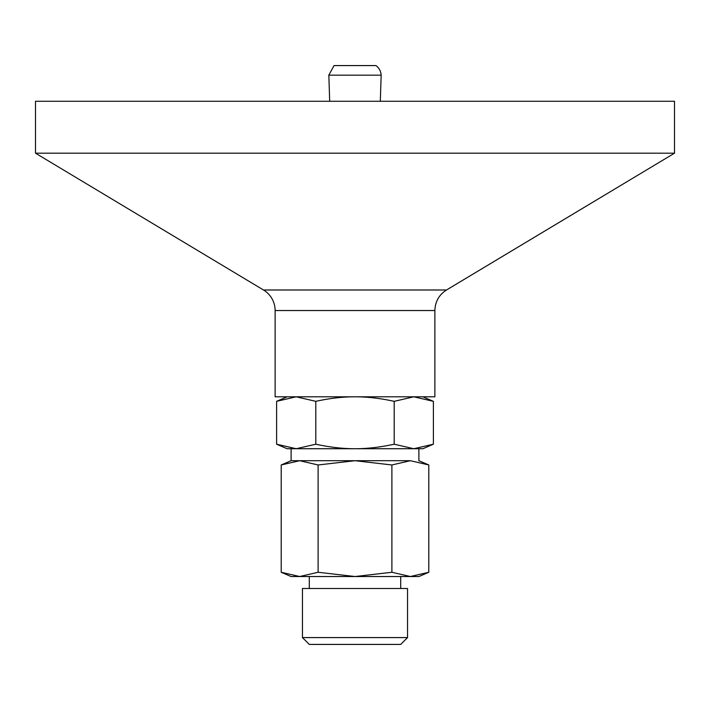 <?xml version="1.0" encoding="UTF-8"?>
<svg xmlns="http://www.w3.org/2000/svg" width="710" height="710" viewBox="0 0 710 710"><rect width="100%" height="100%" fill="white"/><g stroke="black" fill="none" stroke-linecap="round" stroke-linejoin="round"><path stroke-width="1.06" d="M407.549 588.51L302.451 588.51L302.451 637.589L407.549 637.589L407.549 588.51M302.451 637.589L309.294 644.423L400.706 644.423L407.549 637.589M428.787 572.269L418.9 576.529L291.1 576.529L281.213 572.269L299.664 576.529L318.107 572.269L355 576.529L391.893 572.269L410.336 576.529L428.787 572.269L428.787 464.97L410.336 460.71L391.893 464.97L355 460.71L410.336 460.71M296.203 448.729L287.106 448.729L276.607 444.203L296.203 448.729L315.799 444.203C329.68 447.238 342.744 448.747 355 448.729L296.203 448.729M433.393 444.203L422.894 448.729L355 448.729C367.256 448.747 380.32 447.238 394.201 444.203L413.797 448.729L433.393 444.203L433.393 401.336L413.797 396.81L394.201 401.336C380.32 398.301 367.256 396.792 355 396.81C342.744 396.792 329.68 398.301 315.799 401.336L296.203 396.81L276.607 401.336L276.607 444.203M391.893 572.269L391.893 464.97M291.109 448.729L291.109 460.71L355 460.71L318.107 464.97L299.664 460.71L281.213 464.97L281.213 572.269M318.107 572.269L318.107 464.97M315.799 444.203L315.799 401.336M394.201 444.203L394.201 401.336M674.5 101.273L35.5 101.273L35.5 153.191L674.5 153.191L674.5 101.273M263.49 289.991L446.51 289.991C439.037 294.801 435.159 301.643 434.875 310.536L275.125 310.536A23.962 23.962 0 0 0 263.49 289.991L35.5 153.191M434.875 310.536L434.875 396.81L275.125 396.81L275.125 310.536M328.836 75.162L381.163 75.162A12.833 12.833 0 0 0 375.972 65.577L334.028 65.577L328.836 75.162L329.688 101.273M400.706 588.51L400.706 576.529M309.294 588.51L309.294 576.529M428.787 464.97L418.9 460.71L418.891 448.729M291.1 460.71L281.213 464.97M287.106 396.81L276.607 401.336M422.894 396.81L433.393 401.336M446.51 289.991L674.5 153.191M380.311 101.273L381.163 75.162"/></g></svg>
